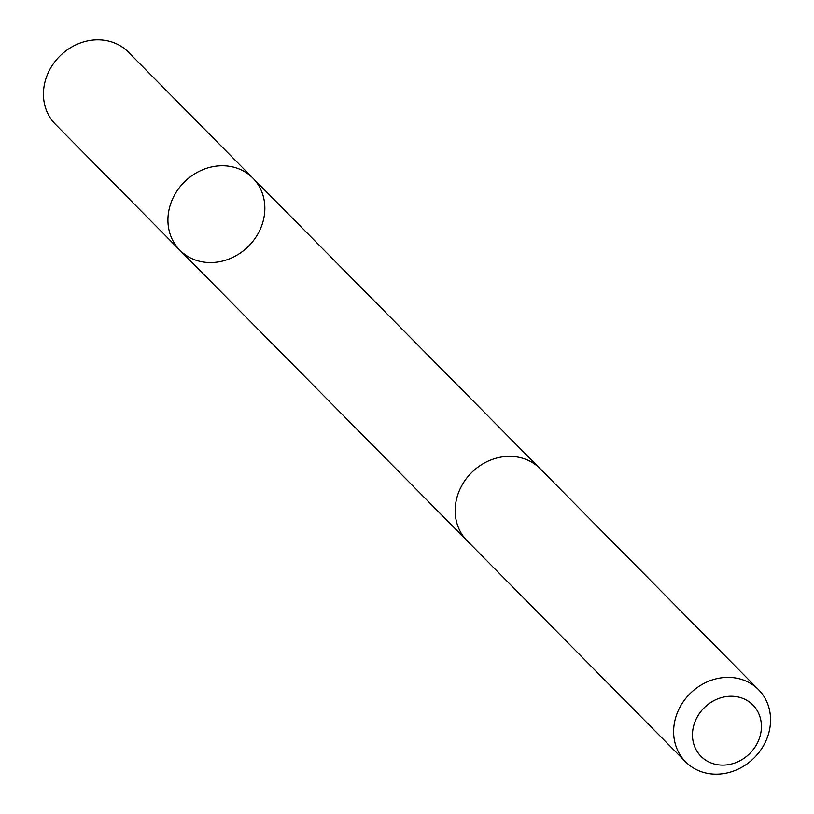 <?xml version="1.0" encoding="UTF-8"?>
<svg xmlns="http://www.w3.org/2000/svg" width="814" height="814" viewBox="0 0 814 814"><rect width="100%" height="100%" fill="white"/><g stroke="black" fill="none" stroke-linecap="round" stroke-linejoin="round"><path stroke-width="1.22" d="M205.484 168.681A51.302 45.381 -44.7 0 1 252.869 178.093A51.302 45.381 -44.7 0 1 248.29 246.439A51.302 45.381 -44.7 0 1 179.904 250.224A51.302 45.381 -44.7 0 1 205.484 168.681A51.302 45.381 -44.7 0 1 252.869 178.093L128.398 52.157A51.313 45.391 135.3 0 0 81.003 42.745A51.313 45.391 135.3 0 0 55.423 124.298L179.904 250.224A51.302 45.381 -44.7 0 1 205.484 168.681M758.577 689.702L540.12 468.691A51.313 45.391 135.3 0 0 471.723 472.476A51.313 45.391 135.3 0 0 467.134 540.822L685.602 761.843A51.313 45.391 135.3 0 0 732.997 771.255A51.313 45.391 135.3 0 0 758.577 689.702A51.313 45.391 135.3 0 0 690.18 693.487A51.313 45.391 135.3 0 0 685.602 761.843M734.696 763.033A36.498 32.285 135.3 0 0 752.167 704.303A36.498 32.285 135.3 0 0 693.976 724.704A36.498 32.285 135.3 0 0 734.696 763.033M539.133 467.724L252.869 178.093M466.178 539.824L179.904 250.224"/></g></svg>
